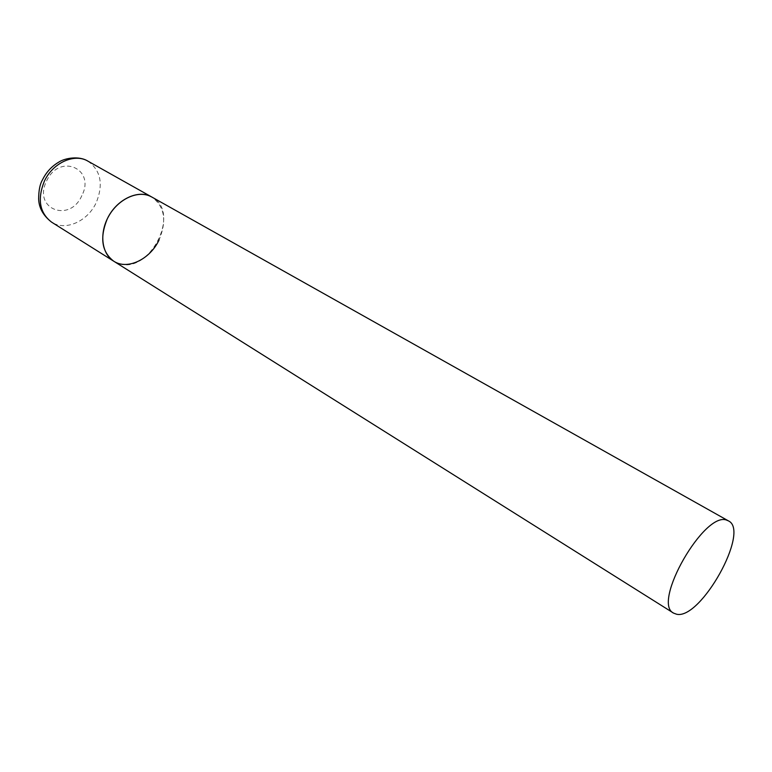 <?xml version="1.0" encoding="UTF-8"?>
<svg xmlns="http://www.w3.org/2000/svg" width="772" height="772" viewBox="0 0 772 772"><rect width="100%" height="100%" fill="white"/><g stroke="black" fill="none" stroke-linecap="round" stroke-linejoin="round"><path stroke-width="0.58" stroke-dasharray="3.86 2.9" d="M113.687 261.177L117.624 263.107C148.793 276.251 182.067 212.271 151.823 197.043C164.59 206.394 167.032 220.647 159.148 239.793M87.95 161.165C100.833 170.477 103.593 184.296 96.23 202.611C87.796 221.265 65.475 231.397 51.656 222.191M81.851 195.596C69.982 223.301 32.578 209.202 46.523 181.169C59.319 152.586 95.979 168.711 81.851 195.596"/><path stroke-width="1.16" d="M159.148 239.793C150.183 259.305 127.428 270.364 113.687 261.177C101.769 251.933 99.598 237.921 107.163 219.123C116.08 199.572 138.449 188.831 151.823 197.043L149.864 196.069C136.914 190.308 117.855 199.475 108.543 216.45C99.077 233.347 101.663 253.824 113.687 261.177L51.656 222.191C39.652 212.975 37.181 199.398 44.245 181.449C52.621 162.805 74.498 152.952 87.95 161.165C78.947 155.481 64.636 158.202 58.826 162.11C51.724 166.25 46.281 172.146 42.499 179.808M727.031 520.289C704.923 509.945 651.356 603.241 673.638 613.142L676.61 614.232C700.715 620.041 750.394 530.953 728.478 520.907L727.031 520.289M51.656 222.191C43.261 215.677 38.928 207.929 38.648 198.944C38.706 190.481 39.932 184.209 42.335 180.137M728.478 520.907L87.95 161.165M113.687 261.177L673.638 613.142"/></g></svg>
